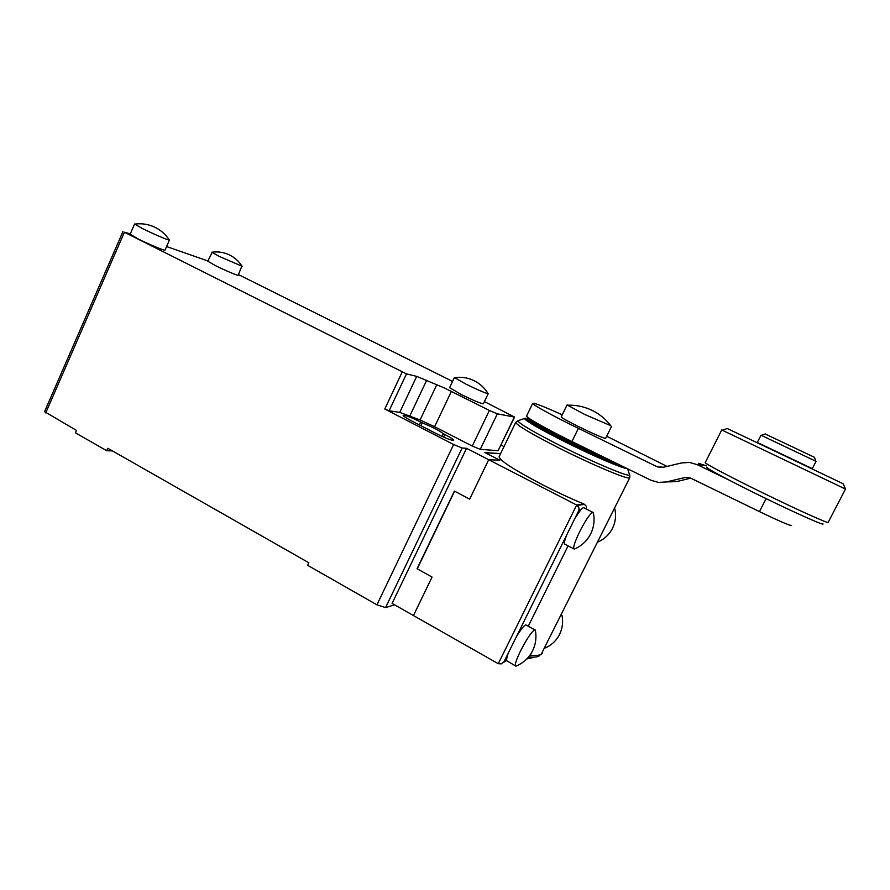 <?xml version="1.0" encoding="UTF-8"?>
<svg xmlns="http://www.w3.org/2000/svg" width="890" height="890" viewBox="0 0 890 890"><rect width="100%" height="100%" fill="white"/><g stroke="black" fill="none" stroke-linecap="round" stroke-linejoin="round"><path stroke-width="1.33" d="M764.121 445.701L812.303 468.652L816.074 461.354L761.006 435.221L757.312 442.452L763.987 445.968M812.303 468.652L757.312 442.452M814.484 457.327L765.233 433.997M611.575 426.377L605.645 438.381C603.364 438.203 594.398 434.298 578.723 426.688C567.575 421.115 561.746 417.866 561.212 416.932L567.052 404.95L584.719 414.462L610.707 425.665M568.209 405.195L567.052 404.95M707.261 467.395C703.133 466.616 728.276 480.155 761.306 496.297C795.938 513.274 826.632 526.88 822.727 523.654M845.5 489.066L828.156 522.363C828.846 523.932 797.34 509.759 762.897 492.904C730.1 476.907 704.112 463.156 705.258 462.589L721.734 429.959L845.5 489.066L843.231 483.804L782.566 454.812L727.264 428.524L722.246 430.226M728.053 479.577L697.27 464.658L689.516 462.433L681.495 462.945L662.627 467.461L657.421 466.894L578.4 428.357C552.167 415.597 531.653 404.249 532.732 403.303L526.635 415.886C525.423 417.121 545.77 428.735 571.936 441.529L650.779 480.177L658.422 482.413L666.388 481.935L685.267 477.452L690.518 478.041L759.448 511.594C778.806 520.928 789.519 525.567 791.577 525.523L791.577 525.512M690.785 478.164L677.134 481.457L669.892 481.891M532.732 403.303L534.323 403.37C538.761 404.583 548.073 408.399 562.235 414.818M606.702 436.245L667.033 466.416M698.461 463.29L706.771 465.959M534.389 421.704C537.927 424.775 548.863 430.927 567.186 440.161L604.21 457.36M610.462 460.419C597.991 455.302 583.228 448.504 566.162 440.027C542.533 428.068 530.318 420.992 529.505 418.801L529.194 419.435C530.006 421.637 542.221 428.724 565.84 440.684C588.245 451.764 605.489 459.507 617.582 463.913M574.417 549.186C572.559 548.752 574.317 542.911 579.657 531.675C585.442 520.439 589.781 513.975 592.673 512.273L593.497 513.541M573.705 548.807L565.284 544.38C563.793 544.491 564.238 541.409 566.63 535.135L574.951 518.292L580.814 509.748L583.451 507.522L584.218 507.923M535.491 631.032L534.734 629.808C531.553 631.767 526.836 638.775 520.583 650.846C515.811 660.814 514.275 665.942 515.978 666.232M526.491 625.247L525.779 624.858C523.854 625.603 520.639 629.731 516.133 637.24L508.001 653.672L506.288 660.391L515.31 665.865M515.766 422.305L499.123 456.692C499.49 460.397 513.775 469.653 541.977 484.46C556.773 492.048 570.813 498.6 584.085 504.107L586.354 506.188L586.332 509.013M568.087 545.848L528.271 626.237M574.951 518.292L579.056 509.992L578.745 507.189L576.664 505.019L498.267 663.695L501.293 663.873L504.018 661.715L508.001 653.672M500.58 453.689L485.095 452.654L499.846 460.23L488.71 459.718L469.664 499.145L454.59 491.191L417.243 568.855L432.051 577.065L413.472 615.557L498.267 663.695M112.429 450.907L106.733 450.707L107.812 448.271L308.83 562.758L307.64 565.306L376.937 604.833L385.593 607.581L462.121 447.982L466.549 448.315L576.664 505.019L584.085 504.107M561.112 615.535L561.99 615.402L562.146 616.214M615.001 509.681L614.3 508.769M455.157 377.538L454.412 377.505L449.595 387.651L461.209 394.504C473.803 400.645 481.19 403.726 483.381 403.76L488.232 393.636L487.764 393.113M454.412 377.505L466.115 384.224C477.874 389.965 485.217 393.113 488.12 393.692L488.232 393.636M212.265 252.204L207.782 261.182L215.269 265.531C224.747 270.304 238.431 276.078 238.186 275.233L241.891 265.965M211.787 252.182L219.318 256.442L242.202 266.299M135.269 224.058L134.59 224.024L130.151 234.204L137.805 238.754C148.597 244.227 165.317 251.18 165.017 250.09L169.456 240.011L169.022 239.543M134.59 224.024L142.289 228.474C152.579 233.647 168.533 240.467 169.356 240.066L169.456 240.011M514.353 417.076L498.1 450.685L514.565 417.065L497.343 413.861L489.389 410.446L472.279 446.068L480.266 449.339L497.343 413.861M484.416 401.601L514.565 417.065M462.121 447.982L453.633 444.522L384.791 409.022L389.108 410.791L399.732 412.37L416.698 376.381L444.054 387.818L489.389 410.446M389.108 410.791L406.463 373.889L124.389 232.234L130.296 233.881M451.408 391.378L434.598 426.722L420.069 419.98L399.732 412.37M44.633 411.681L76.484 430.426L75.416 432.84L106.733 450.707M466.549 448.315L392.101 603.42L413.472 615.557L432.051 577.065L417.054 568.755L454.401 491.091L469.664 499.145L488.71 459.718L499.846 460.23L484.905 452.565L500.625 453.611M385.593 607.581L394.593 604.844M453.633 444.522L376.937 604.833M166.575 246.541L207.882 260.959M443.253 433.686L444.889 434.531C450.629 437.535 453.555 439.46 453.666 440.305C451.775 440.639 445.968 438.403 436.256 433.597L411.503 420.848C405.962 417.944 403.17 416.108 403.114 415.33C405.117 415.04 410.946 417.276 420.625 422.049L422.238 422.884C432.039 426.811 439.037 430.404 443.253 433.686L441.974 436.378M501.014 445.1L504.007 446.613M498.1 450.685L480.266 449.339M434.598 426.722L472.279 446.068M238.476 274.598L452.554 381.421M406.463 373.889L416.698 376.381M420.903 425.698L422.238 422.884M666.388 481.935L677.134 481.457M685.267 477.452L688.604 477.396M578.4 428.357L571.936 441.529M766.101 498.634L759.448 511.594M705.548 465.359L697.27 464.658M657.421 466.894L663.718 467.205M620.041 465.114C608.805 461.332 580.458 448.449 557.641 436.712C533.444 424.074 523.776 417.944 528.627 418.311L529.305 418.467M526.057 418.166L524.377 418.511C526.546 421.448 539.874 429.114 564.349 441.507C592.584 455.691 623.078 468.774 626.938 468.507L626.96 468.507M629.319 473.825L629.775 475.16L629.208 475.238C625.091 475.727 591.817 461.554 561.011 446.035C534.356 432.484 519.927 424.085 517.746 420.837L519.148 420.347M620.842 465.503C607.191 460.92 567.62 442.486 544.346 429.725L524.377 418.511L517.746 420.837L515.744 422.338C516.545 425.153 531.185 433.819 559.654 448.349C590.971 464.157 624.847 478.52 629.019 477.952L629.786 477.663L629.775 475.16L627.595 468.819M629.786 477.663L541.22 654.228C539.173 655.518 535.435 655.808 530.017 655.085M528.682 656.831C533.755 657.454 537.282 657.131 539.251 655.885M533.143 657.543L526.758 658.967M506.288 660.391L504.018 661.715M516.133 637.24L566.63 535.135M579.056 509.992L580.814 509.748M533.978 425.298L543.868 429.425M402.169 372.031L384.791 409.022M426.722 380.186L409.889 415.797M420.069 419.98L436.857 384.569M45.724 412.916L124.389 232.234M443.643 437.124L444.889 434.531M420.625 422.049L419.29 424.864M814.45 457.238L815.841 461.209M611.241 426.388C605.945 419.179 599.237 413.683 591.105 409.901C583.517 406.452 575.585 404.894 567.286 405.228M765.333 433.964L761.284 435.321M598.436 541.799C604.688 538.895 609.383 534.389 612.52 528.282C615.524 522.085 616.292 515.599 614.812 508.824M545.27 647.953C551.622 645.128 556.384 640.622 559.565 634.425C562.491 628.385 563.303 622.043 561.99 615.402M592.673 512.273L583.451 507.522M575.307 548.674C582.16 545.47 587.3 540.508 590.726 533.8C594.031 526.98 594.865 519.849 593.252 512.395M516.845 665.753C523.843 662.627 529.094 657.632 532.587 650.779C535.791 644.171 536.681 637.229 535.291 629.953M525.779 624.858L534.734 629.808M577.187 505.342L584.685 504.407M506.343 660.703L503.529 662.36M542.577 652.748L540.786 654.895M44.511 411.781L123.009 231.411M488.12 393.692C484.516 387.673 479.521 383.178 473.135 380.23C467.15 377.571 460.92 376.715 454.456 377.638M242.124 266.333C238.72 260.926 234.07 256.932 228.163 254.351C222.878 252.126 217.427 251.436 211.809 252.27M169.356 240.066C165.34 233.881 159.9 229.32 153.013 226.416C147.05 223.991 140.92 223.234 134.635 224.147"/></g></svg>
